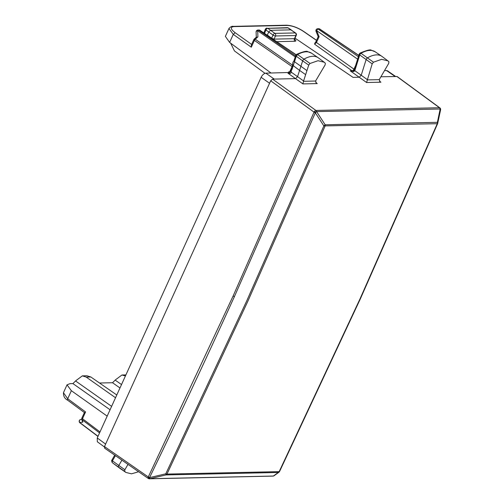 <?xml version="1.0" encoding="UTF-8"?>
<svg xmlns="http://www.w3.org/2000/svg" width="504" height="504" viewBox="0 0 504 504"><rect width="100%" height="100%" fill="white"/><g stroke="black" fill="none" stroke-linecap="round" stroke-linejoin="round"><path stroke-width="0.76" d="M112.14 460.114L112.222 462.477A28.293 14.484 125.5 0 0 113.224 463.365L119.618 468.128A28.457 14.566 125.5 0 0 119.864 468.304L125.918 472.443L124.677 471.372L124.866 469.753L118.818 465.469A1.896 0.97 125.5 0 0 118.61 467.233A28.457 14.566 125.5 0 0 119.618 468.128M113.224 463.365L124.677 471.372M121.918 460.158L118.818 465.469L112.411 460.864L115.448 455.666M107.176 416.134L71.36 390.707L67.026 384.848L70.025 383.651L72.916 383.588L75.953 380.608L82.354 375.864L86.215 377.087L90.84 376.986L86.927 375.764L82.347 375.864M128.003 464.379L124.866 469.753M138.606 471.738L131.5 473.829L125.918 472.443M80.987 419.435A1.896 1.739 84.1 0 0 79.72 422.484L98.022 436.281M82.265 421.111L82.832 422.163L82.291 419.882L99.559 432.904M63.454 392.717L67.712 398.74L71.36 390.707M84.407 412.574L81.919 417.942A1.896 1.896 0 0 0 81.805 419.164A1.896 1.487 -13.4 0 0 82.291 419.882A1.896 0.989 127 0 1 82.492 418.729L100 431.934M84.666 412.619L85.579 411.944L67.712 398.74A1.896 0.995 -53.5 0 0 67.738 400.258C64.751 398.727 63.328 396.213 63.46 392.711M289.46 72.481L265.822 73.149C263.995 73.427 262.427 74.819 261.129 77.32L97.253 437.97L105.607 444.093L270.686 80.797L272.563 79.128L295.552 78.624L297.549 76.652L299.571 70.403L292.824 65.337C292.446 63.517 292.793 62.105 293.87 61.104L295.728 55.352L296.516 54.394L297.562 54.583L296.27 56.221L302.652 60.883A1.896 0.97 -54.5 0 1 304.063 59.094A28.457 14.566 -54.5 0 1 318.118 57.683A28.457 14.566 -54.5 0 1 318.37 57.859L324.248 62.238L318.043 60.707L310.023 63.466L308.725 65.111L302.652 60.883L299.571 70.403L305.644 74.636L308.725 65.111M104.353 446.922L97.31 441.75L97.253 437.97M99.521 383.009L112.531 382.725L115.567 379.745L121.962 375.001L125.427 375.959M148.642 478.554A1.896 0.964 -55.2 0 1 148.296 478.46A1.896 0.964 -55.2 0 1 148.258 476.935L104.486 446.563L104.87 448.182M104.486 446.563L105.607 444.093M115.529 397.744L86.215 377.087M230.662 43.186L234.429 50.898L264.991 73.319M271.039 73.036L229.622 42.412L233.27 34.379L228.942 28.514C230.599 26.712 232.029 25.994 233.226 26.366L233.226 26.366A1.896 1.525 88.8 0 1 234.001 26.605L287.324 25.446A1.896 1.525 88.8 0 0 286.549 25.2L233.226 26.366A1.896 1.525 88.8 0 0 233.188 26.366M225.37 36.376L229.622 42.412M289.063 72.639L288.887 71.7L289.542 72.166L292.062 66.61A1.896 0.58 24.4 0 0 292.062 66.61L292.125 66.49M289.195 73.263L287.998 73.25L302.923 83.903L303.465 81.295L315.573 81.031L316.418 83.128L317.249 83.588L315.794 82.511M289.913 72.475L289.542 72.166M116.783 394.985L90.84 376.986M385.069 70.547L387.387 70.755L395.59 76.444M228.992 28.407L225.357 36.401M397.133 76.52L380.892 76.766M387.91 60.852L388.912 61.746L388.723 63.372L379.235 79.645L380.079 81.743L380.917 82.202L366.584 82.511L372.191 63.857L373.483 62.194L381.616 59.327L387.91 60.852L382.032 56.467A28.457 14.566 125.5 0 0 381.78 56.29A28.457 14.566 125.5 0 0 367.523 57.821A1.896 0.97 125.5 0 0 366.118 59.623L361.217 75.241L359.213 77.238L353.071 77.37L295.01 38.146M291.892 68.317L291.11 72.066C291.01 73.483 289.976 73.88 287.998 73.25M303.465 81.295L303.591 80.974L291.11 72.066L290.902 70.818M233.144 295.936A1.896 0.58 -155.6 0 0 234.417 296.598A7911.49 6383.683 -91.7 0 1 149.562 477.609L165.784 473.81L166.068 474.919L149.845 478.718L149.562 477.609A1.896 0.605 -154.2 0 1 148.302 476.923L233.144 295.936L314.03 112.108A1.896 0.951 -54.2 0 1 315.907 110.439L272.563 79.128M440.572 109.891L437.68 123.43L437.396 122.327L440.187 108.902A1.896 1.525 -91.2 0 0 439.475 107.743A1.896 0.977 -53.7 0 1 439.841 107.85L397.139 76.526M274.1 475.726L273.37 476.034A1.896 1.525 88.8 0 1 272.985 476.104A1.896 1.896 0 0 0 273.571 475.996A1.896 1.103 -109.3 0 1 273.571 475.996A1.896 1.103 -109.3 0 1 273.37 476.034L149.801 478.731A1.896 1.525 88.8 0 1 149.417 478.8L272.985 476.104M279.512 471.549L278.296 472.469L166.068 474.919A1.896 1.525 88.8 0 0 166.956 474.081L279.178 471.631A1.896 1.525 88.8 0 1 278.296 472.469L273.407 476.022A1.896 1.103 -109.3 0 0 273.615 475.984L273.571 475.996M256.473 37.05L254.293 38.984A1.896 1.896 0 0 0 253.827 39.614L251.357 45.045L251.313 47.193L233.27 34.379L235.16 32.722C230.473 29.087 230.082 27.046 234.001 26.605M324.248 62.238L325.351 63.239L325.143 64.877L315.573 81.031M315.233 43.231L314.603 44.195L316.468 42.519L353.947 69.136A1.896 0.58 -155.6 0 1 354.344 69.476M267.24 35.236L268.733 31.973L270.61 30.303L290.978 29.862L295.646 33.037A1.896 0.97 -54.5 0 0 295.294 32.936A1.896 1.525 88.8 0 1 295.873 35.526A1.896 0.58 24.4 0 0 296.27 35.368A1.896 1.896 0 0 0 295.646 33.037M270.686 80.797L314.03 112.108L316.619 111.598A1.896 1.525 -91.2 0 0 315.907 110.439L439.475 107.743L396.774 76.419M234.417 296.598L315.328 112.789L316.619 111.598L440.572 109.009M437.27 123.707L437.68 123.43L437.27 123.707A1.896 1.525 88.8 0 0 437.396 122.327L325.168 124.772L316.632 111.649L314.042 112.159L315.328 112.789L323.864 125.912L325.168 124.772A1.896 1.525 88.8 0 1 325.042 126.157L247.792 301.386L166.956 474.081A1.896 0.605 25.7 0 1 165.784 473.81L246.62 301.134L323.864 125.912L437.27 123.707L359.988 298.941L279.178 471.631A1.896 0.605 -154.3 0 0 279.581 471.467A1.896 0.605 -154.3 0 0 279.6 471.328M440.584 109.822A1.896 1.896 0 0 0 440.584 109.034L440.2 108.952L440.483 110.055M292.547 65.18L255.251 39.23L254.224 39.457M303.591 80.974L305.644 74.636M354.583 69.382L354.778 70.654L353.644 71.612L350.211 70.831L366.584 82.511M352.113 71.051L350.211 70.831L352.057 70.793A1.896 1.002 125.4 0 0 353.947 69.136L355.654 65.381M306.942 70.61L294.5 61.721L291.948 69.584M296.188 55.062L296.27 56.221L294.493 61.715L294.178 61.261M256.303 37.611L257.897 36.88L255.251 39.23A1.896 1.008 -55.2 0 0 254.4 40.408L292.062 66.61M256.114 32.01A1.896 1.896 0 0 1 257.966 30.051L258.735 30.284A1.896 1.008 124.8 0 0 257.708 30.782A1.896 1.191 178.2 0 0 256.114 32.004L256.278 37.22M353.644 71.612L353.499 70.831M318.534 36.641L319.114 36.704L316.651 30.649A1.896 0.517 157.9 0 0 316.046 31.355L318.2 36.653L315.895 41.725M359.661 53.777L359.736 54.961L355.528 68.386A1.896 0.876 -162.6 0 1 354.999 67.479L359.201 54.085L359.976 53.122L361.021 53.311A1.732 0.888 125.5 0 0 359.736 54.961L372.191 63.857M257.966 30.051L258.899 30.032A1.896 1.525 88.8 0 1 259.667 30.265L296.024 54.804M317.69 28.747L358.376 56.706M318.698 28.728L318.698 28.728A1.896 1.525 88.8 0 1 319.46 28.961A1.896 0.951 -56 0 1 319.801 29.049A1.896 1.896 0 0 0 318.698 28.728L317.766 28.747A1.896 1.896 0 0 0 316.052 31.361M287.261 27.663L267.826 28.337L288.023 27.896A1.896 0.926 -56.4 0 1 288.351 27.978A1.896 1.896 0 0 0 287.242 27.663A1.896 1.525 88.8 0 1 288.023 27.896L295.294 32.936L274.919 33.384A1.896 0.97 125.5 0 0 273.042 35.053A1.896 0.58 24.4 0 0 275.499 35.973L295.873 35.526L294.437 38.688L274.063 39.129L273.892 39.728M148.302 476.923L148.258 476.935A1.896 1.084 70.9 0 0 149.801 478.731L149.845 478.718A1.896 1.084 -109.1 0 1 148.302 476.923M82.832 422.163L79.72 422.484A1.896 0.989 127 0 0 79.941 422.843L97.952 436.426M81.919 417.942A1.896 0.58 -155.6 0 0 82.492 418.729L85.579 411.944M72.916 383.588L110.067 409.765M75.739 381.087L111.617 406.363M261.129 77.32L269.564 83.261M288.452 72.652L288.887 71.7M265.822 73.149L274.258 79.09M115.347 380.224L121.521 384.571M112.531 382.725L119.971 387.967M251.313 47.193L254.4 40.408A1.896 0.58 24.4 0 1 253.827 39.614M380.917 82.202L379.455 81.119M294.273 39.192L294.84 39.696L294.84 38.518L294.437 38.688A1.896 1.525 -91.2 0 0 295.004 41.265C296.226 41.126 296.1 40.465 294.626 39.299M295.004 41.265L276.765 41.668M317.249 83.588L302.923 83.903M386.511 70.516L395.079 76.457M273.735 475.927A1.896 1.103 -109.3 0 1 273.615 475.984A1.896 1.896 0 0 0 274.1 475.732L278.989 472.179A1.896 1.896 0 0 0 279.588 471.454L360.391 298.777L437.667 123.549A1.896 1.896 0 0 0 437.781 123.19M251.641 44.428L235.16 32.722M314.603 44.195L352.057 70.793A1.896 1.525 88.8 0 0 352.586 71.02M316.499 40.402L303.194 31.235C297.517 27.626 292.226 25.691 287.324 25.446M271.618 38.178L273.042 35.053L265.923 29.988A1.896 1.033 -54.8 0 1 267.826 28.337L274.919 33.384A1.896 1.525 -91.2 0 1 275.499 35.973L274.063 39.129L271.618 38.178A1.896 0.964 -54 0 1 271.618 38.191L267.328 35.059M367.259 79.563L354.778 70.654L355.528 68.386M367.126 79.903L379.235 79.645M303.194 31.235L303.534 31.33C297.65 27.518 291.986 25.477 286.549 25.2M257.897 36.88L257.708 30.782L295.237 56.889M319.114 36.704L316.468 42.519L316.298 41.567M267.076 28.098A1.896 1.896 0 0 0 265.337 29.289A1.896 0.529 -158.1 0 0 265.923 29.988L264.543 33.422M296.503 54.4L296.503 54.4C303.169 51.61 306.911 50.709 307.749 51.691L311.535 53.185A28.293 14.484 125.5 0 0 297.562 54.583L310.023 63.466M296.106 54.715L260.001 30.353A1.896 0.951 124 0 0 259.667 30.265L258.735 30.284L295.552 55.9M354.633 70.995L354.287 70.069M358.76 55.484L319.46 28.961L318.528 28.98A1.896 1.008 124.8 0 0 316.651 30.649L357.613 59.144M373.483 62.194L361.021 53.311A28.293 14.484 125.5 0 1 375.196 51.792L381.78 56.29M114.717 455.156L111.611 460.593L112.027 462.3M81.843 419.341L80.886 419.441A1.896 1.896 0 0 0 79.941 422.843M82.284 421.18L81.805 419.164M63.447 392.736L67.038 384.829M84.37 412.549L67.738 400.258M149.417 478.8A1.896 1.896 0 0 1 148.296 478.46L104.523 448.087M121.962 374.995L125.906 374.913M292.641 64.909L290.594 71.121L289.145 73.288M440.584 109.034L440.572 108.984A1.896 1.896 0 0 0 439.841 107.85M315.901 41.725L314.685 43.394M316.55 40.288L303.534 31.33M294.84 38.512L296.27 35.368M352.082 71.058L354.06 70.207L354.999 67.479M265.337 29.289L263.869 32.962M291.312 29.944L288.351 27.978M311.535 53.185L318.118 57.683M359.976 53.122C366.792 50.224 370.604 49.285 371.398 50.305L375.196 51.792M260.001 30.353A1.896 1.896 0 0 0 258.88 30.032M319.801 29.049L358.798 55.364"/></g></svg>
